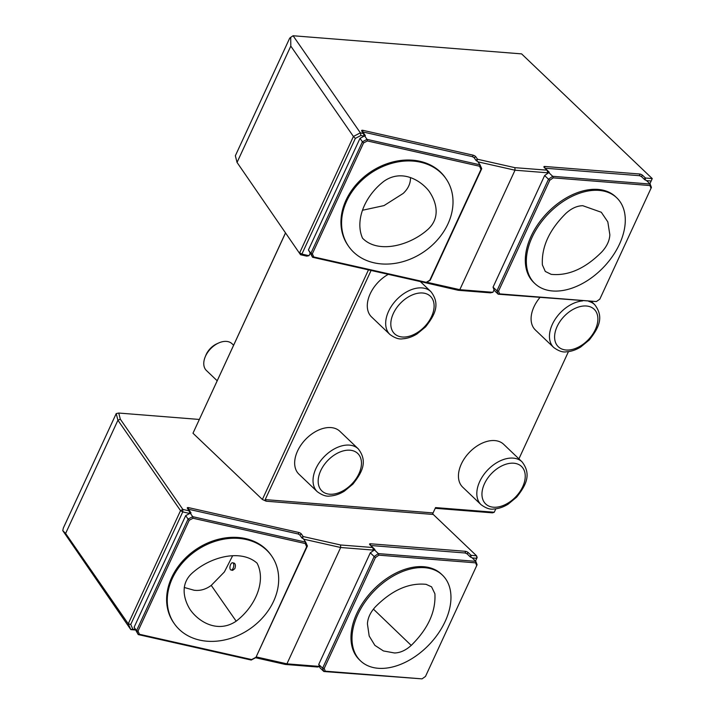 <?xml version="1.0" encoding="UTF-8"?>
<svg xmlns="http://www.w3.org/2000/svg" width="715" height="715" viewBox="0 0 715 715"><rect width="100%" height="100%" fill="white"/><g stroke="black" fill="none" stroke-linecap="round" stroke-linejoin="round"><path stroke-width="1.07" d="M396.664 590.519L394.546 591.68M394.501 652.974C400.177 652.867 405.754 650.346 411.223 645.413C428.008 628.869 435.9 611.656 434.899 593.781L431.556 586.809L426.095 584.334C408.882 582.627 391.963 590.134 375.357 606.874C370.388 612.344 367.742 618.019 367.43 623.882L369.181 636.019L374.875 645.359L383.437 650.945L394.501 652.974M357.795 614.525A59.282 38.422 133.7 0 0 360.539 660.875A59.282 38.422 133.7 0 0 429.268 644.519A59.282 38.422 133.7 0 0 442.406 575.101A59.282 38.422 133.7 0 0 357.795 614.525M236.173 621.183C255.344 606.561 266.4 581.116 257.069 563.17C240.964 548.825 210.273 556.636 192.049 573.216C179.715 584.423 184.086 599.697 189.833 609.126C197.903 621.326 217.405 633.839 236.173 621.183L211.247 585.397C205.759 589.437 200.003 591.037 193.98 590.215L184.238 587.462M172.333 578.399A59.282 47.449 145.3 0 0 174.246 623.578A59.282 47.449 145.3 0 0 249.991 628.816A59.282 47.449 145.3 0 0 271.7 556.056A59.282 47.449 145.3 0 0 220.855 539.771A59.282 47.449 145.3 0 0 172.333 578.399M475.645 562.848L475.806 561.347L471.918 557.637A1.484 0.527 -155.2 0 1 470.157 556.788L467.092 553.866L465.188 552.999L371.827 545.59L371.55 546.278L374.615 549.2A1.484 0.527 -155.2 0 1 374.866 549.737A1.484 0.527 -155.2 0 1 374.472 549.898L378.351 553.607L475.806 561.347L477.084 564.707L476.699 565.619L475.645 562.848L378.87 555.162L375.42 557.575L374.168 556.538L378.351 553.607L378.87 555.162M375.42 557.575L324.208 668.418L325.262 671.179L422.038 678.866L425.479 676.453L476.699 565.619M442.406 575.101L441.387 574.127A59.282 38.422 133.7 0 0 356.776 613.55A59.282 38.422 133.7 0 0 359.52 659.9L360.539 660.875M325.262 671.179L323.877 671.519L322.599 668.159L374.168 556.538L370.298 552.838L318.72 664.45L322.599 668.159L324.208 668.418M422.038 678.866L323.877 671.519L319.989 667.81L318.72 664.45M305.242 543.543L305.689 542.14L303.285 538.663A1.484 0.527 -155.2 0 1 301.676 537.689L299.782 534.954L298.003 533.935L189.761 509.536L189.001 509.983L190.905 512.718A1.484 0.527 -155.2 0 1 190.977 513.057A1.484 0.527 -155.2 0 1 190.297 513.191L192.701 516.668L305.689 542.14L307.405 546.001L306.655 546.725L305.242 543.543L193.041 518.25L189.234 520.252L188.081 519.099L192.701 516.668L193.041 518.25M307.405 546.001L255.827 657.612L306.655 546.725M271.7 556.056L271.065 555.144A59.282 47.449 145.3 0 0 220.22 538.86A59.282 47.449 145.3 0 0 171.698 577.488A59.282 47.449 145.3 0 0 173.611 622.667L174.246 623.578M136.511 630.719L188.081 519.099L185.685 515.631L134.107 627.243L136.511 630.719L138.022 631.086L139.434 634.268L138.218 634.571L136.511 630.719M189.234 520.252L138.022 631.086M139.434 634.268L251.635 659.561L251.215 660.043L138.218 634.571L134.107 627.243M255.827 657.612L251.215 660.043M251.635 659.561L255.443 657.559M582.779 205.706C577.103 205.804 571.535 208.324 566.057 213.258C549.281 229.81 541.389 247.015 542.39 264.89L545.286 271.45L551.185 274.346C568.407 276.053 585.317 268.536 601.923 251.805C606.892 246.326 609.538 240.66 609.85 234.788L607.822 221.891L601.306 212.266L582.779 205.706M370.298 552.838L374.472 549.898M185.685 515.631L190.297 513.191M619.485 244.155A59.282 38.422 133.7 0 0 616.741 197.805A59.282 38.422 133.7 0 0 548.021 214.16A59.282 38.422 133.7 0 0 534.883 283.569A59.282 38.422 133.7 0 0 619.485 244.155M596.373 301.56L498.212 294.214L494.324 290.505L493.055 287.153L496.934 290.853L498.543 291.112L499.597 293.883L596.373 301.56L599.822 299.147L651.419 187.402L650.141 184.041L646.262 180.332A1.484 0.527 -155.2 0 1 644.492 179.483L641.435 176.56L639.523 175.702L546.171 168.293L545.858 169.044M499.597 293.883L498.212 294.214L496.934 290.853L548.512 179.233L549.764 180.278L498.543 291.112M616.741 197.805L615.722 196.831A59.282 38.422 133.7 0 0 546.993 213.186A59.282 38.422 133.7 0 0 533.855 282.595L534.883 283.569M217.172 380.764L206.438 370.522A18.527 12.003 -46.3 0 1 205.116 357.098L205.84 355.31A15.113 9.796 -46.3 0 1 216.797 343.826L218.549 343.03A18.527 12.003 -46.3 0 1 226.485 341.404A18.527 12.003 -46.3 0 1 232.018 343.718L233.591 345.22M371.496 546.323L371.827 545.59M256.158 656.906L286.921 663.842L285.356 664.45L317.496 667.006L319.525 666.577M373.614 550.514L372.685 547.458L373.784 550.13L340.671 547.502L286.921 663.842L319.471 666.425M285.356 664.45L255.595 657.737M62.768 530.646L65.619 533.444L128.244 623.82L180.538 510.635L117.921 420.25L116.214 413.583L63.34 528.028L62.768 530.646L130.809 629.611L128.244 623.82L130.756 624.445L132.82 629.102L130.809 629.611L135.332 630.004M132.82 629.102L135.162 629.629M189.761 513.486L182.754 511.904L182.852 509.42L180.538 510.635L182.754 511.904L130.756 624.445M651.034 188.313L649.98 185.543L650.141 184.041L552.695 176.31L553.204 177.865L549.764 180.278M544.633 175.533L548.512 179.233L552.695 176.31L548.807 172.601L544.633 175.533L493.055 287.153M649.98 185.543L553.204 177.865M475.538 561.087L477.164 557.441L476.53 555.761L433.254 514.46L266.195 501.206L265.202 499.606L433.084 512.932L435.551 507.587L494.244 512.244L495.826 508.821M205.116 357.098A18.527 12.003 -46.3 0 1 218.549 343.03M435.221 508.302L492.492 512.843L494.244 512.244M470.783 557.226L471.158 555.341L476.53 555.761L476.825 558.308L472.249 557.95M302.445 538.315L303.223 536.554L340.563 544.973L340.671 547.502L303.625 539.155M189.859 513.424L189.091 510.769L189.94 513.388M116.214 413.583L118.753 413.047L120.308 419.16L117.921 420.25L65.619 533.444M548.539 172.798L548.95 171.904L545.894 168.981M548.95 171.904A1.484 0.527 -155.2 0 1 549.209 172.44A1.484 0.527 -155.2 0 1 548.807 172.601M518.911 458.86L568.461 351.61M588.776 301.399A29.646 19.207 -46.3 0 1 594.666 304.617L591.564 301.623M389.943 334.504A29.646 19.207 -46.3 0 1 392.008 305.341A29.646 19.207 -46.3 0 1 422.038 287.913A29.646 19.207 -46.3 0 1 430.877 291.622C441.048 304.67 434.13 315.914 425.55 326.916L417.006 333.959C412.224 336.908 407.434 338.526 402.634 338.803C399.077 339.491 394.85 338.061 389.943 334.504L371.577 316.968A29.646 19.207 -46.3 0 1 388.29 274.337M317.308 491.714L298.933 474.179A29.646 19.207 -46.3 0 1 305.502 439.475A29.646 19.207 -46.3 0 1 339.866 431.297L358.242 448.832C368.413 461.872 361.495 473.124 352.906 484.126L344.362 491.169C339.58 494.119 334.79 495.736 329.99 496.013C326.433 496.702 322.206 495.272 317.308 491.714A29.646 19.207 -46.3 0 1 319.364 462.542A29.646 19.207 -46.3 0 1 349.394 445.114A29.646 19.207 -46.3 0 1 358.242 448.832M481.088 504.71L462.721 487.183A29.646 19.207 -46.3 0 1 469.29 452.47A29.646 19.207 -46.3 0 1 503.655 444.292L522.022 461.827C532.192 474.876 525.275 486.12 516.686 497.122L508.15 504.164C503.369 507.123 498.578 508.731 493.779 509.009C490.222 509.706 485.994 508.267 481.088 504.71A29.646 19.207 -46.3 0 1 483.152 475.547A29.646 19.207 -46.3 0 1 513.182 458.118A29.646 19.207 -46.3 0 1 522.022 461.827M594.666 304.617C604.836 317.666 597.919 328.918 589.33 339.92L580.786 346.954C576.004 349.912 571.214 351.53 566.414 351.807C562.857 352.495 558.63 351.056 553.732 347.508L535.365 329.973A29.646 19.207 -46.3 0 1 539.914 297.529M433.084 512.932L432.709 513.754L433.254 514.46M469.8 556.44L471.158 555.341M372.685 547.458L370.004 544.901A2.404 0.858 -155.2 0 1 369.619 544.401A2.404 0.858 -155.2 0 1 370.45 543.775L465.25 551.292A2.404 0.858 -155.2 0 1 468.352 552.704L471.042 555.269M340.563 544.973L372.703 547.52M301.569 537.537L303.223 536.554M189.091 510.769L187.419 508.365A2.404 0.858 -155.2 0 1 187.321 508.195A2.404 0.858 -155.2 0 1 188.662 507.65L298.575 532.425A2.404 0.858 -155.2 0 1 301.453 534.078L303.115 536.482M120.308 419.16L182.852 509.42L189.064 510.823M199.297 419.446L118.753 413.047M545.831 169.017L546.171 168.293M301.891 254.084L299.674 252.815L353.425 136.476L355.337 138.397L301.891 254.084L300.532 254.737L237.049 162.43L290.799 46.1L290.701 37.35L289.682 38.181L235.351 155.763L237.049 162.43L300.532 254.737L306.744 256.14L309.014 255.693L301.891 254.084M285.491 233.036L192.978 433.227L285.455 232.983M371.085 270.458L265.202 499.606M266.195 501.206L262.378 499.472L368.466 269.868M192.978 433.227L262.378 499.472M290.799 46.1L353.425 136.476L360.351 132.829L363.408 133.517L361.763 131.068A2.404 0.858 -155.2 0 1 361.656 130.89A2.404 0.858 -155.2 0 1 362.997 130.345L472.91 155.128A2.404 0.858 -155.2 0 1 475.788 156.773L477.557 159.257L514.898 167.667L547.029 170.161L547.949 173.218M494.065 289.816L492.921 292.31L490.383 292.846L458.235 290.29L420.688 281.639M547.047 170.224L548.128 172.833L515.014 170.206L459.808 289.682L492.921 292.31M426.578 282.193L459.808 289.682L458.235 290.29M514.898 167.667L515.014 170.206L477.96 161.849M310.024 253.512L309.014 255.693M364.087 136.181L360.914 135.466L355.337 138.397M547.029 170.161L544.338 167.596A2.404 0.858 -155.2 0 1 543.954 167.096A2.404 0.858 -155.2 0 1 544.785 166.47L639.585 173.995A2.404 0.858 -155.2 0 1 642.687 175.407L645.502 178.035L652.232 178.571L521.601 53.884L293.087 35.75L360.351 132.829L360.914 135.466M293.087 35.75L290.701 37.35M652.232 178.571L651.159 181.011L646.583 180.645M649.872 183.791L651.159 181.011M363.426 133.473L364.275 136.073M645.377 177.964L644.135 179.143M477.557 159.257L476.78 161.009M477.459 159.177L475.904 160.232M363.408 133.517L364.194 136.118M645.502 178.035L645.118 179.93M425.541 282.738L429.778 280.253L480.989 169.41L479.577 166.238L480.024 164.834L481.74 168.686L430.162 280.307L425.541 282.738L312.553 257.266L308.442 249.937L360.011 138.326L364.623 135.886L367.036 139.362L480.024 164.834L477.62 161.358A1.484 0.527 -155.2 0 1 476.011 160.383L474.108 157.649L472.338 156.63L364.096 132.23L363.149 133.07M365.007 135.904L365.231 135.412A1.484 0.527 -155.2 0 1 365.311 135.743A1.484 0.527 -155.2 0 1 364.623 135.886M365.231 135.412L363.336 132.668M308.442 249.937L310.846 253.405L312.348 253.78L313.76 256.962L312.553 257.266L310.846 253.405L362.416 141.793L360.011 138.326M363.569 142.946L362.416 141.793L367.036 139.362L367.376 140.935L363.569 142.946L312.348 253.78M480.989 169.41L481.74 168.686M313.76 256.962L425.97 282.255M479.577 166.238L367.376 140.935M446.026 178.75L445.4 177.829A59.282 47.449 145.3 0 0 369.646 172.592A59.282 47.449 145.3 0 0 347.937 245.361L348.571 246.273A59.282 47.449 145.3 0 0 399.417 262.548A59.282 47.449 145.3 0 0 447.939 223.929A59.282 47.449 145.3 0 0 446.026 178.75A59.282 47.449 145.3 0 0 370.281 173.504A59.282 47.449 145.3 0 0 348.571 246.273M384.098 181.145C365.177 195.561 354.56 220.041 362.523 238.175C377.779 254.022 409.838 245.88 428.222 229.113C441.423 216.779 435.658 200.361 428.732 190.744C420.152 179.983 401.589 169.008 384.098 181.145M410.473 177.803C410.535 183.594 408.095 188.814 403.162 193.452L384 205.598L362.541 210.246M230.4 569.551A3.709 1.788 102.7 0 1 230.31 565.27A3.709 1.788 102.7 0 1 232.67 562.785A3.709 1.788 102.7 0 1 233.599 566.798A3.709 1.788 102.7 0 1 231.034 570.016A3.709 1.788 102.7 0 1 230.4 569.551M232.554 555.904L224.367 571.964L211.247 585.397M232.67 562.785L234.189 563.134C235.539 563.974 235.753 565.797 234.851 568.622L232.634 570.373L231.034 570.016M411.223 645.413L373.427 609.126M374.204 550.103L374.615 549.2M190.673 513.209L190.905 512.718M422.628 292.998A25.937 16.811 -46.3 0 1 423.915 327.327A25.937 16.811 -46.3 0 1 390.819 324.699A25.937 16.811 -46.3 0 1 422.628 292.998M349.984 450.209A25.937 16.811 -46.3 0 1 351.28 484.538A25.937 16.811 -46.3 0 1 318.184 481.91A25.937 16.811 -46.3 0 1 349.984 450.209M513.763 463.213A25.937 16.811 -46.3 0 1 515.059 497.533A25.937 16.811 -46.3 0 1 481.964 494.914A25.937 16.811 -46.3 0 1 513.763 463.213M586.407 306.002A25.937 16.811 -46.3 0 1 587.703 340.331A25.937 16.811 -46.3 0 1 554.608 337.703A25.937 16.811 -46.3 0 1 586.407 306.002M553.732 347.508A29.646 19.207 -46.3 0 1 554.67 320.052A29.646 19.207 -46.3 0 1 582.627 300.917M466.85 553.75L468.352 552.704M465.465 553.124L465.25 551.292M370.656 545.518L370.45 543.775M299.782 534.954L301.453 534.078M298.504 534.221L298.575 532.425M188.563 510.018L188.662 507.65M642.687 175.407L641.185 176.453M639.585 173.995L639.8 175.827M544.785 166.47L544.991 168.213M475.788 156.773L474.117 157.657M362.997 130.345L362.907 132.722M472.91 155.128L472.838 156.916M430.877 291.622L420.34 281.567"/></g></svg>
